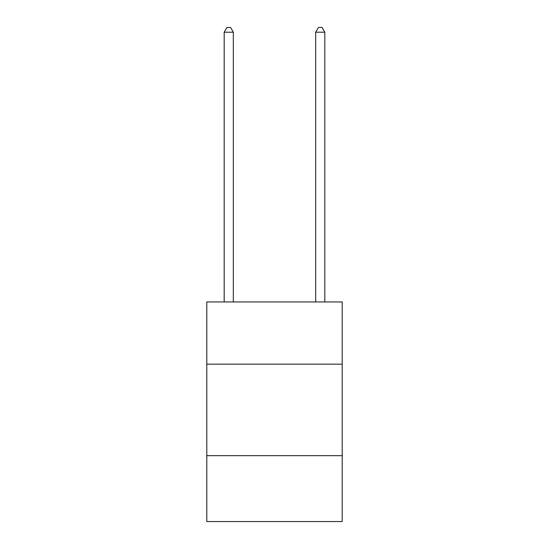 <?xml version="1.0" encoding="UTF-8"?>
<svg xmlns="http://www.w3.org/2000/svg" width="549" height="549" viewBox="0 0 549 549"><rect width="100%" height="100%" fill="white"/><g stroke="black" fill="none" stroke-linecap="round" stroke-linejoin="round"><path stroke-width="0.82" d="M342.212 364.172L342.212 301.95L206.788 301.95L206.788 364.172L342.212 364.172L342.212 521.55L206.788 521.55L206.788 364.172M342.212 455.67L206.788 455.67M233.325 301.95L233.325 32.206L224.177 32.206L224.177 301.95M224.177 32.206L226.922 27.45L230.58 27.45L233.325 32.206M324.823 301.95L324.823 32.206L315.675 32.206L315.675 301.95M315.675 32.206L318.42 27.45L322.078 27.45L324.823 32.206"/></g></svg>
